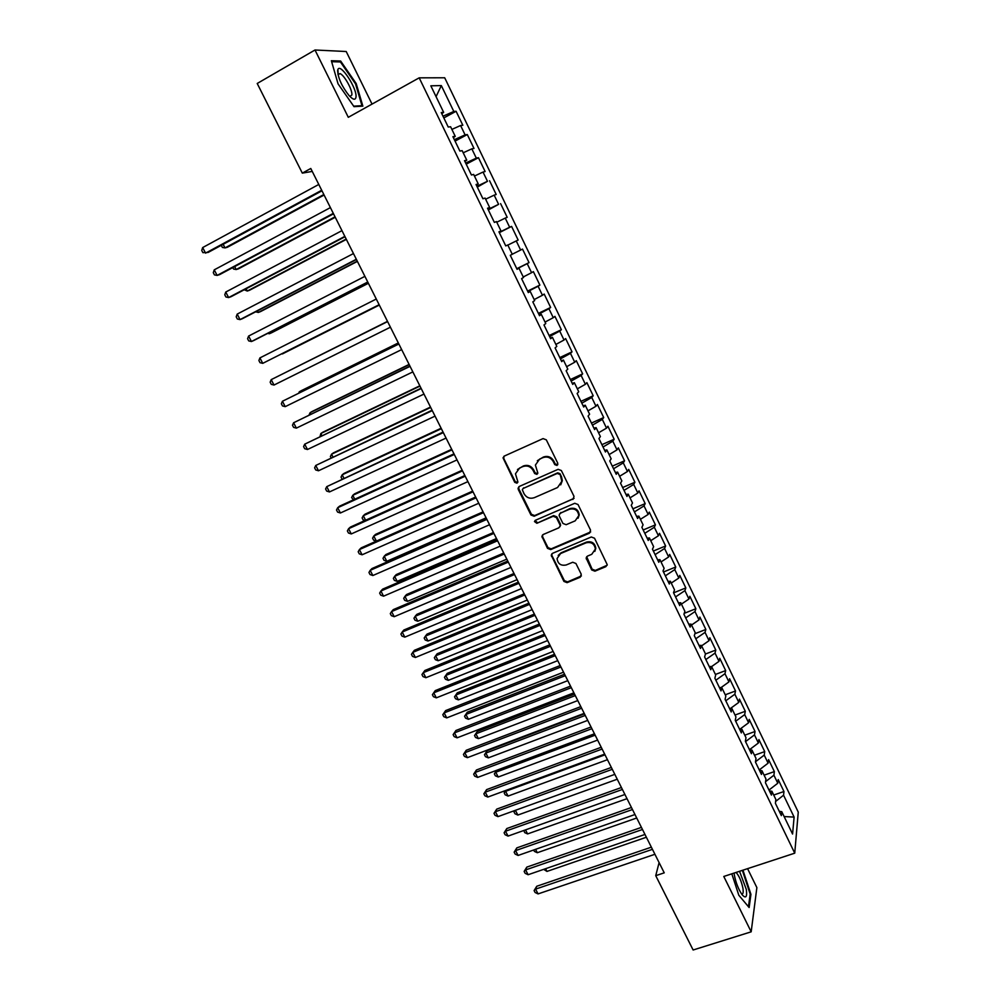 <?xml version="1.0" encoding="UTF-8"?>
<svg xmlns="http://www.w3.org/2000/svg" width="1000" height="1000" viewBox="0 0 1000 1000"><rect width="100%" height="100%" fill="white"/><g stroke="black" fill="none" stroke-linecap="round" stroke-linejoin="round"><path stroke-width="1.5" d="M557.025 465.462L557.788 463.25L546.312 439.837L543.062 438.6L504.312 456.075L503.025 457.837L514.738 482.325L516.987 483.188L517.888 481.925L515.462 473.775L519.625 468.013L522.837 466.575C527.212 465.138 530.65 466.45 533.162 470.5L534.637 473.5L536.9 474.363L537.825 473.05L535.388 465.075L539.625 459.087L542.875 457.638C547.288 456.188 550.75 457.5 553.263 461.575L554.75 464.6L557.025 465.462M537.325 460.712L543.375 457.038C547.775 455.588 551.237 456.9 553.75 460.975L555.225 463.988L557.837 464.65M503.913 456.3L503.825 458.612L515.275 481.7L517.762 482.425M517.45 469.513L523.362 465.962C527.737 464.538 531.163 465.838 533.675 469.888L535.15 472.887L537.7 473.575M591.7 569.938L594.913 571.188L605.862 566.663L607.225 564.663L594.538 538.225L591.3 536.987L552.55 553.325L551.225 555.175L563.925 581.425L567.1 582.663L580.15 577.275L581.25 574.263L575.938 563.488L572.737 562.25L566.25 564.963C560.9 566.025 557.837 563.888 557.062 558.538L560.6 553.538L586.112 542.812C591.375 541.7 594.475 543.763 595.388 549.012L591.763 554.312L587.487 556.1L586.138 558.05L591.7 569.938L592.112 569.175L595.325 570.425L607.137 565.25M659.1 862.6L655.738 875.675L664.237 872.837L310.775 168.487L302.312 173.125L312.25 171.412M655.738 875.675L693.125 950L751.175 931.825L756.875 887.6L747.562 868.65M372.038 104.1L346.213 51.513L315 50L348.3 117.312L419.188 77.838L794.737 853.175L723.787 876.462L751.175 931.825M315 50L257.213 83.475L302.312 173.125M572.913 499.475L574.012 496.35L561.375 470.55L558.125 469.312L519.375 486.425L518.075 488.225L518.312 489.538L530.962 515.013L534.163 516.237L574.075 498.325M578.025 504.525L590.562 530.125L589.45 533.2L550.7 549.587L547.5 548.35L541.9 536.337L543.212 534.5L558.837 527.825L560.175 525.925L559.925 524.75L556.362 517.525L553.15 516.287L536.875 523.288L534.475 521.562L535.388 520.288L574.775 503.288L578.025 504.525M419.188 77.838L444.7 77.775L798.263 812.113L794.737 853.175M499.325 232.638L511.587 226.412L518.138 240.025L516.25 240.938L520.638 250.037L522.513 249.088L529.038 262.625L527.2 263.65L531.575 272.7L533.375 271.625L539.875 285.1L538.1 286.25L542.45 295.25L544.188 294.062L550.65 307.462L548.938 308.725L553.263 317.688L554.938 316.375L561.375 329.712L559.725 331.087L564.025 340.012L565.638 338.575L572.038 351.838L570.462 353.338L574.738 362.212L576.287 360.662L582.65 373.85L581.138 375.475L585.388 384.288L586.875 382.625L593.2 395.763L591.75 397.488L595.988 406.262L597.413 404.487L603.713 417.55L602.312 419.4L606.525 428.125L607.9 426.238L614.163 439.225L612.825 441.188L617.013 449.875L618.325 447.875L624.55 460.8L623.275 462.863L627.45 471.5L628.7 469.387L634.9 482.25L633.688 484.438L637.825 493.025L639.025 490.812L645.188 503.6L644.025 505.887L648.15 514.45L649.287 512.112L655.425 524.85L654.325 527.238L658.425 535.75L659.513 533.312L665.612 545.988L664.575 548.488L668.65 556.95L669.675 554.4L675.75 567.013L674.762 569.612L678.825 578.038L679.788 575.388L685.837 587.938L684.9 590.638L688.95 599.025L689.85 596.275L695.863 608.75L694.987 611.562L699.013 619.9L699.862 617.05L705.85 629.462L705.037 632.375L709.038 640.675L709.837 637.725L715.788 650.075L715.025 653.088L719 661.35L711.612 666.587L715.675 674.987L714.887 678.225L721.025 690.913L721.775 687.613L725.837 696L725.1 699.338L731.213 711.963L731.9 708.55L735.938 716.9L735.263 720.35L741.338 732.9L741.975 729.388L746 737.7L745.375 741.25L751.413 753.737L752 750.125L756 758.388L755.438 762.038L761.45 774.463L761.975 770.75L765.95 778.975L765.438 782.725L771.425 795.088L771.9 791.275L775.85 799.463L775.4 803.312L781.35 815.612L781.775 811.7L779.262 811.287M709.212 666.488L711.6 666.55L710.788 669.75L704.625 657L705.462 653.875L701.363 645.387L700.5 648.475L694.3 635.662L695.2 632.65L691.087 624.125L690.163 627.1L683.925 614.225L684.887 611.312L680.75 602.737L679.762 605.612L673.5 592.663L674.525 589.862L670.362 581.25L669.312 584.012L663.012 571L664.1 568.3L659.912 559.65L658.8 562.3L652.475 549.212L653.612 546.638L649.412 537.938L648.25 540.475L641.888 527.312L643.088 524.85L638.862 516.1L637.625 518.525L631.237 505.3L632.5 502.95L628.25 494.162L626.962 496.463L620.525 483.175L621.862 480.938L617.587 472.1L616.237 474.288L609.763 460.938L611.163 458.812L606.862 449.925L605.45 452L598.95 438.562L600.4 436.562L596.087 427.638L594.612 429.588L588.075 416.087L589.587 414.2L585.25 405.225L583.713 407.062L577.137 393.488L578.725 391.725L574.362 382.7L572.75 384.412L566.15 370.763L567.8 369.125L563.413 360.05L561.737 361.637L555.1 347.912L556.812 346.4L552.4 337.275L550.662 338.75L543.987 324.95L545.763 323.55L541.325 314.387L539.525 315.725L532.812 301.863L534.663 300.587L530.2 291.375L528.325 292.587L521.587 278.637L523.5 277.5L519.012 268.238L517.075 269.325L510.288 255.3L512.275 254.288L507.775 244.963L505.763 245.925L498.938 231.825L500.988 230.95L496.463 221.575L494.375 222.413L487.525 208.238L489.65 207.488L485.087 198.062L482.938 198.762L476.05 184.513L478.237 183.888L473.663 174.425L471.438 174.988L464.5 160.65L466.775 160.175L462.163 150.65L459.875 151.075L452.9 136.662L455.238 136.325L450.613 126.75L448.237 127.037L441.238 112.55L443.65 112.338L430.825 85.812L441.325 85.588L453.812 111.475L443 116.213M443.837 117.925L456.087 111.275L453.812 111.475M456.087 111.275L462.825 125.25L460.588 125.525L465.1 134.875L454.363 139.7M455.05 141.113L467.3 134.55L465.1 134.875M467.3 134.55L474 148.45L471.838 148.85L476.325 158.15L465.662 163.05M466.213 164.175L478.462 157.7L476.325 158.15M478.462 157.7L485.125 171.525L483.025 172.062L487.488 181.3L476.9 186.287M477.3 187.113L487.488 181.3M489.562 180.725L496.188 194.488L494.162 195.138L498.6 204.338L488.075 209.387M488.338 209.938L498.6 204.338M500.6 203.625L507.2 217.312L505.238 218.1L509.65 227.25L499.2 232.375M511.587 226.412L509.65 227.25M715.413 674.45L725.675 670.575L719.75 658.288L719 661.35M725.675 670.575L724.963 673.7L728.925 681.912L721.062 687.575M725.25 694.788L735.512 690.987L729.613 678.75L728.925 681.912M735.512 690.987L734.85 694.2L738.787 702.375L730.475 708.462M735.037 715.037L745.3 711.287L739.425 699.125L738.787 702.375M745.3 711.287L744.688 714.6L748.612 722.738L739.9 729.212M744.775 735.188L755.037 731.5L749.2 719.388L748.612 722.738M755.037 731.5L754.475 734.9L758.375 743L749.475 749.712M754.475 755.238L764.725 751.6L758.913 739.55L758.375 743M764.725 751.6L764.225 755.113L768.1 763.162L759.25 769.938M764.112 775.175L774.362 771.6L768.587 759.613L768.1 763.162M774.362 771.6L773.913 775.212L777.775 783.225L768.988 790.05M773.713 795.037L783.962 791.513L778.213 779.575L777.775 783.225M783.962 791.513L783.562 795.212L794.112 817.1L792.575 834.038L781.775 811.7M771.9 791.275L769.4 790.913M783.562 795.212L775.625 801.438M794.112 817.1L784.112 816.55M761.975 770.75L759.5 770.438M773.913 775.212L765.588 781.637M752 750.125L749.55 749.862M764.225 755.113L755.475 761.762M741.975 729.388L739.538 729.175M754.475 734.9L745.55 741.6M731.9 708.55L729.475 708.388M744.688 714.6L735.7 721.237M721.775 687.613L719.375 687.5M734.85 694.2L725.8 700.775M724.963 673.7L715.85 680.212M701.363 645.387L699 645.387M715.025 653.088L705.85 659.55M691.087 624.125L688.737 624.163M709.038 640.675L701.6 645.863M705.037 632.375L695.8 638.775M680.75 602.737L678.413 602.837M699.013 619.9L691.525 625.037M694.987 611.562L685.7 617.9M670.362 581.25L668.05 581.4M688.95 599.025L681.413 604.113M684.9 590.638L675.55 596.912M659.912 559.65L657.625 559.85M678.825 578.038L671.237 583.075M674.762 569.612L665.35 575.825M649.412 537.938L647.138 538.188M668.65 556.95L661.012 561.938M664.575 548.488L655.1 554.625M638.862 516.1L636.613 516.413M658.425 535.75L650.75 540.688M654.325 527.238L644.788 533.325M628.25 494.162L626.025 494.525M648.15 514.45L640.413 519.325M644.025 505.887L634.425 511.912M617.587 472.1L615.375 472.525M637.825 493.025L630.037 497.863M633.688 484.438L624.012 490.387M606.862 449.925L604.675 450.4M627.45 471.5L619.612 476.287M623.275 462.863L613.55 468.75M596.087 427.638L593.925 428.175M617.013 449.875L609.125 454.6M612.825 441.188L603.025 447M585.25 405.225L583.112 405.812M606.525 428.125L598.575 432.788M602.312 419.4L592.45 425.15M574.362 382.7L572.238 383.35M595.988 406.262L587.987 410.875M591.75 397.488L581.825 403.175M563.413 360.05L561.312 360.763M585.388 384.288L577.337 388.85M581.138 375.475L571.138 381.087M552.4 337.275L550.325 338.05M574.738 362.212L566.625 366.712M570.462 353.338L560.4 358.888M541.325 314.387L539.275 315.212M564.025 340.012L555.862 344.45M559.725 331.087L549.6 336.562M530.2 291.375L528.175 292.262M553.263 317.688L545.05 322.075M548.938 308.725L538.75 314.125M519.012 268.238L517.013 269.188M542.45 295.25L534.175 299.587M538.1 286.25L527.837 291.575M531.575 272.7L523.237 276.975M527.2 263.65L516.875 268.9M500.988 230.95L499.025 232M520.638 250.037L512.25 254.237M516.25 240.938L507.837 245.113M489.65 207.488L487.7 208.6M505.238 218.1L496.775 222.213M478.237 183.888L476.312 185.075M494.162 195.138L485.637 199.2M466.775 160.175L464.875 161.425M483.025 172.062L474.45 176.05M455.238 136.325L453.363 137.637M471.838 148.85L463.2 152.787M443.65 112.338L441.8 113.725M460.588 125.525L451.887 129.4M441.325 85.588L436.062 96.65M362.863 106.137L356.2 83.575L340.637 61.013L331.35 60.725L338.05 83.825L354.012 106.662L362.863 106.137M731.812 873.825L738.812 895.238L749.137 907.525L750.925 894.338L742.95 870.175M516.775 268.7L529.038 262.625M527.612 291.1L539.875 285.1M538.387 313.375L550.65 307.462M549.113 335.538L561.375 329.712M559.775 357.587L572.038 351.838M570.388 379.525L582.65 373.85M580.95 401.35L593.2 395.763M591.45 423.062L603.713 417.55M601.9 444.663L614.163 439.225M612.288 466.15L624.55 460.8M622.638 487.537L634.9 482.25M632.925 508.8L645.188 503.6M643.162 529.975L655.425 524.85M653.35 551.025L665.612 545.988M663.487 571.987L675.75 567.013M673.575 592.837L685.837 587.938M684.212 613.337L695.863 608.75M694.887 633.725L705.85 629.462M705.425 654.038L715.788 650.075M518.862 486.737L518.85 488.888L531.462 514.338L534.663 515.562L573.362 498.812M559.513 474.3L557.238 473.438L523.225 488.425L522.312 489.688L524.038 493.738C526.525 497.762 529.95 499.062 534.312 497.675L557.562 487.512L561.85 481.312L559.975 473.675L557.712 472.812L557.238 473.438M522.962 488.575L557.712 472.812M560.7 484.862L562.325 480.675L561.538 476.85L561.062 477.475M559.975 473.675L561.538 476.85M542.562 534.925L542.638 536.838L547.987 547.625L551.175 548.862L590.675 531.925M560.013 526.65L560.4 524.05L556.838 516.838L553.625 515.6L536.875 523.288M535.062 520.475L537.375 522.6M575.188 520.837L578.8 515.6C577.938 510.213 574.837 508.1 569.487 509.25L560.462 513.138L559.125 515.037L559.375 516.225L562.938 523.462L566.163 524.7L575.188 520.837M578.075 518.237L579.237 514.913C578.375 509.538 575.275 507.425 569.95 508.575L569.487 509.25M559.788 513.587L569.95 508.575M586.675 556.675L592.112 569.175M594.837 551.388L595.8 548.275C594.888 543.038 591.8 540.975 586.538 542.087L586.112 542.812M558.188 555.425L561.062 552.812L586.538 542.087M551.85 553.787L551.95 555.612L564.375 580.65L567.55 581.888L581.4 575.925M355.55 83.938L356.2 83.575M339.062 61.913L340.637 61.013M750.113 894.6L750.925 894.338M223.15 244.3L225.012 247.913L227.362 247.275L324.1 195.037M221.287 245.312L222.387 247.438L225.012 247.913L323.837 194.525M321.7 190.25L205.562 253.137L202.675 247.562L318.788 184.45M321.975 190.8L208.062 252.475L202.887 252.65L201.737 250.425L202.675 247.562M234.662 266.6L236.175 269.538L238.475 268.825L335.262 217.262M232.8 267.6L233.538 269.037L236.175 269.538L335.05 216.85M246.112 288.775L247.288 291.05L249.537 290.262L346.362 239.387M244.25 289.762L247.288 291.05L346.2 239.062M333.3 213.375L217.125 275.413L214.237 269.85L330.412 207.6M333.525 213.825L219.562 274.65L217.125 275.413L214.438 274.887L213.287 272.663L214.237 269.85M344.85 236.375L228.612 297.562L225.75 292.038L341.962 230.637M345.025 236.725L231.012 296.725L228.612 297.562L225.925 297L224.775 294.8L225.75 292.038M355.988 97.088C357.337 88.713 340.45 62.775 337.912 69.463L337.612 70.6C338.088 78.162 341.912 86.5 349.087 95.6C353.137 99.85 355.438 100.35 355.988 97.088M349.913 96.475L351.863 94.987C352.663 90.15 344.288 75 340.012 73.6L337.987 74.612M331.637 61.7L340.425 61.95L355.513 83.812L361.962 105.688L353.663 106.163M360.938 106.25L361.962 105.688M734.087 873.088L734.338 874.987C735.913 882.975 738.55 889.6 742.25 894.875C745.925 898.838 747.275 897.013 746.3 889.412L739.538 871.287M741.575 893.962C743.1 894.362 743.55 892.475 742.938 888.3C741.438 881.213 739.163 875.925 736.1 872.425M742.362 870.362L750.188 894.1L748.462 906.725M257.512 310.85L258.337 312.45L260.55 311.588L357.4 261.4M255.637 311.812L258.337 312.45L357.287 261.163M268.85 332.8L269.337 333.75L271.5 332.812L368.387 283.288M267.7 333.387L269.337 333.75L368.325 283.163M356.337 259.262L240.05 319.6L237.2 314.1L353.462 253.55M356.45 259.513L242.4 318.688L240.05 319.6L237.35 319.012L236.2 316.812L237.2 314.1M367.75 282.025L251.438 341.525L248.6 336.062L364.9 276.35M367.825 282.175L253.725 340.538L251.438 341.525L248.713 340.9L247.575 338.725L248.6 336.062M282.4 353.938L379.325 305.075L282.4 353.938M259.925 357.9L258.888 360.513L260.025 362.688L262.75 363.35L379.137 304.713L262.75 363.35L259.925 357.9L376.287 299.025M288.337 371.062L387.5 321.375L288.55 370.95M387.587 321.55L271.2 379.637L387.6 321.575M274.012 385.05L271.275 384.363L270.15 382.2L271.2 379.637L274.012 385.05L390.425 327.2M398.325 342.938L301.35 390.65L299.3 391.788L299.725 392.6M398.375 343.05L299.3 391.788L298.738 393.088M409.1 364.425L312.1 411.488L310.1 412.7L310.85 414.137M409.212 364.625L310.1 412.7L309.05 415.012M419.837 385.8L322.8 432.225L320.85 433.512L321.912 435.575M419.975 386.1L320.85 433.512L320.037 436.463M430.5 407.075L333.45 452.85L331.538 454.212L332.925 456.887M430.7 407.45L331.538 454.212L330.4 456.538L331.05 457.775M441.125 428.237L344.038 473.387L342.175 474.812L343.875 478.113M441.362 428.7L342.175 474.812L341.025 477.088L342 478.975M451.7 449.3L354.588 493.825L352.762 495.325L354.775 499.212M451.975 449.85L352.762 495.325L351.6 497.55L353.438 499.825M462.212 470.25L365.087 514.15L363.3 515.725L365.613 520.212M462.525 470.887L363.3 515.725L362.113 517.913L363.162 519.938L364.975 520.513M472.675 491.1L375.525 534.388L373.787 536.038L376.4 541.087L475.65 497.038M473.038 491.825L373.787 536.038L372.587 538.175L373.625 540.188L376.4 541.087M483.088 511.85L385.913 554.525L384.212 556.237L386.812 561.275L486.1 517.85M483.488 512.663L384.212 556.237L383 558.337L384.038 560.35L386.812 561.275M398.8 343.888L282.425 401.262L398.862 344.012M285.225 406.65L282.462 405.913L281.35 403.762L282.425 401.262L285.225 406.65L401.662 349.6M409.95 366.112L293.587 422.762L410.062 366.337M296.375 428.125L293.6 427.375L292.488 425.225L293.587 422.762L296.375 428.125L412.85 371.9M421.05 388.225L304.7 444.175L421.2 388.537M307.462 449.5L304.688 448.713L303.575 446.587L304.7 444.175L307.462 449.5L423.975 394.075M432.088 410.213L315.75 465.462L432.287 410.625M318.5 470.775L315.712 469.95L314.613 467.837L315.75 465.462L318.5 470.775L435.05 416.125M443.062 432.1L326.737 486.65L443.312 432.6M329.475 491.938L326.688 491.075L325.588 488.975L326.737 486.65L329.475 491.938L446.062 438.075M453.988 453.862L339.613 506.15L337.675 507.738L454.288 454.462M340.412 512.987L337.6 512.1L336.512 510.012L337.675 507.738L340.412 512.987L457.025 459.9M464.85 475.525L350.45 527.05L348.562 528.713L465.2 476.2M351.275 533.938L348.462 533.025L347.375 530.938L348.562 528.713L351.275 533.938L467.912 481.625M475.662 497.062L361.238 547.85L359.4 549.587L476.05 497.837M362.1 554.788L359.263 553.837L358.188 551.763L359.4 549.587L362.1 554.788L478.762 503.237M486.425 518.5L371.975 568.55L370.175 570.35L486.863 519.362M372.863 575.525L370.025 574.55L368.95 572.487L370.175 570.35L372.863 575.525L489.55 524.725M493.45 532.5L396.262 574.575L394.6 576.35L397.188 581.362L496.488 538.55M493.888 533.387L394.6 576.35L393.363 578.4L394.4 580.4L397.188 581.362M497.125 539.825L382.65 589.138L380.9 591.025L497.6 540.775M383.562 596.175L380.725 595.163L379.65 593.1L380.9 591.025L383.562 596.175L500.288 546.112M503.75 553.038L406.55 594.525L404.938 596.362L407.512 601.35L506.825 559.15M504.237 554.012L404.938 596.362L403.688 598.375L404.712 600.363L407.512 601.35M507.775 561.05L393.275 609.625L391.562 611.587L508.3 562.087M394.225 616.7L391.362 615.662L390.3 613.625L391.562 611.587L394.225 616.7L510.962 567.4M514.012 573.488L416.8 614.375L415.213 616.275L417.788 621.237L517.112 579.65M514.538 574.538L415.213 616.275L413.95 618.25L414.975 620.225L417.788 621.237M518.362 582.163L403.85 630.025L402.188 632.038L518.938 583.288M404.825 637.137L401.962 636.075L400.9 634.038L402.188 632.038L404.825 637.137L521.587 588.562M524.225 593.825L426.987 634.125L425.45 636.1L428 641.038L527.35 600.05M524.788 594.963L425.45 636.1L424.175 638.025L425.188 640L428 641.038M528.913 603.162L414.375 650.312L412.75 652.4L529.513 604.375M415.387 657.475L412.5 656.375L411.45 654.35L412.75 652.4L415.387 657.475L532.15 609.625M534.388 614.075L437.137 653.787L435.637 655.825L438.175 660.738L537.537 620.35M534.987 615.288L435.637 655.825L434.338 657.712L435.35 659.675L438.175 660.738M539.4 624.062L424.85 670.5L423.263 672.663L540.05 625.35M425.887 677.712L423 676.587L421.95 674.575L423.263 672.663L425.887 677.712L542.663 630.588M544.487 634.212L447.238 673.363L445.775 675.462L448.3 680.35L547.663 640.55M545.138 635.513L445.775 675.462L444.462 677.3L447.238 673.363M448.3 680.35L445.475 679.262L444.462 677.3M549.825 644.85L435.262 690.6L433.725 692.825L550.525 646.237M436.325 697.85L433.438 696.688L432.4 694.688L433.725 692.825L436.325 697.85L553.138 651.438M432.4 694.688L435.262 690.6M554.55 654.262L457.287 692.837L455.863 695L458.375 699.862L557.75 660.65M555.237 655.638L455.863 695L454.538 696.8L457.287 692.837M458.375 699.862L455.538 698.75L454.538 696.8M560.212 665.537L445.637 710.588L444.137 712.887L560.95 667M446.725 717.887L443.825 716.7L442.788 714.7L444.137 712.887L446.725 717.887L563.538 672.175M442.788 714.7L445.637 710.588M564.562 674.212L467.287 712.212L465.913 714.45L468.413 719.287L567.8 680.65M565.288 675.662L465.913 714.45L464.562 716.213L467.287 712.212M468.413 719.287L465.562 718.138L464.562 716.213M570.538 686.125L455.95 730.487L454.487 732.85L571.312 687.675M457.075 737.825L454.162 736.612L453.125 734.625L454.487 732.85L457.075 737.825L573.9 692.825M453.125 734.625L455.95 730.487M574.525 694.075L477.25 731.513L475.9 733.8L478.387 738.625L577.788 700.562M575.288 695.588L475.9 733.8L474.538 735.525L477.25 731.513M478.387 738.625L475.538 737.45L474.538 735.525M580.825 706.612L466.225 750.288L464.8 752.712L581.638 708.238M467.375 757.663L464.45 756.425L463.425 754.45L464.8 752.712L467.375 757.663L584.212 713.363M463.425 754.45L466.225 750.288M584.438 713.825L487.15 750.713L485.85 753.062L488.325 757.862L587.725 720.375M585.25 715.425L485.85 753.062L484.475 754.75L487.15 750.713M488.325 757.862L485.462 756.663L484.475 754.75M591.05 726.988L476.438 770L475.062 772.487L591.9 728.7M477.625 777.412L474.688 776.15L473.663 774.175L475.062 772.487L477.625 777.412L594.462 733.8M473.663 774.175L476.438 770M595.15 735.163L495.75 772.237L498.212 777.013L597.612 740.088M496.788 770.263L494.35 773.875L496.688 770.3M498.212 777.013L495.337 775.788L494.35 773.875M601.225 747.262L486.613 789.613L485.275 792.163L602.125 749.05M487.812 797.062L484.875 795.775L483.862 793.812L485.275 792.163L487.812 797.062L604.663 754.125M483.862 793.812L486.613 789.613M605.013 754.812L505.6 791.312L508.062 796.075L607.463 759.7M506.075 790.35L504.2 792.925L505.688 790.5M508.062 796.075L505.175 794.825L504.2 792.925M611.35 767.45L496.737 809.125L495.425 811.737L612.288 769.312M497.962 816.625L495.012 815.3L494 813.35L495.425 811.737L497.962 816.625L614.812 774.362M494 813.35L496.737 809.125M515.413 810.312L517.85 815.05L617.263 779.225M517.85 815.05L514.963 813.763L513.987 811.875L514.663 810.588M513.987 811.875L515.4 810.312M621.425 787.525L506.8 828.55L505.538 831.225L622.4 789.463M508.062 836.087L505.112 834.737L504.1 832.8L505.538 831.225L508.062 836.087L624.925 794.488M504.1 832.8L506.8 828.55M525.513 829.875L527.6 833.925L627.013 798.662M527.6 833.925L524.7 832.625L523.862 830.462M631.45 807.5L516.825 847.875L515.6 850.612L632.463 809.525M518.112 855.45L515.15 854.075L514.15 852.15L515.6 850.612L518.112 855.45L634.975 814.525M514.15 852.15L516.825 847.875M535.562 849.338L537.3 852.725L636.725 818M537.3 852.725L534.4 851.388L533.675 850M641.425 827.387L526.8 867.113L525.625 869.912L642.475 829.488M528.112 874.725L525.138 873.325L524.15 871.4L525.625 869.912L528.112 874.725L644.975 834.463M524.15 871.4L526.8 867.113M545.562 868.713L546.962 871.425L646.375 837.25M546.962 871.425L543.688 869.362M651.35 847.175L536.737 886.263L535.588 889.125L652.45 849.338M538.075 893.913L535.087 892.487L534.1 890.575L535.588 889.125L538.075 893.913L654.925 854.287M534.1 890.575L536.737 886.263M515.275 481.7L514.738 482.325M534.663 515.562L534.163 516.237M531.462 514.338L530.962 515.013M518.85 488.888L518.312 489.538M523.75 487.788L523.225 488.425M589.875 532.5L589.45 533.2M551.175 548.862L550.7 549.587M547.987 547.625L547.5 548.35M542.638 536.838L542.15 537.55M560.4 524.05L559.925 524.75M556.838 516.838L556.362 517.525M553.625 515.6L553.15 516.287M560.938 512.463L560.462 513.138M586.812 558.387L586.388 559.138M561.062 552.812L560.6 553.538M580.588 576.5L580.15 577.275M567.55 581.888L567.1 582.663M564.375 580.65L563.925 581.425M551.95 555.612L551.475 556.35M606.25 565.9L605.862 566.663M595.325 570.425L594.913 571.188M518.6 487.587L518.075 488.225M562.325 480.675L561.85 481.312M542.388 535.625L541.9 536.337M560.638 525.225L560.175 525.925M534.975 520.875L534.475 521.562M579.237 514.913L578.8 515.6M586.562 557.3L586.138 558.05M595.8 548.275L595.388 549.012M551.712 554.438L551.225 555.175M338.162 74.1L337.912 69.463M338.013 74.725L340.012 73.6"/></g></svg>
